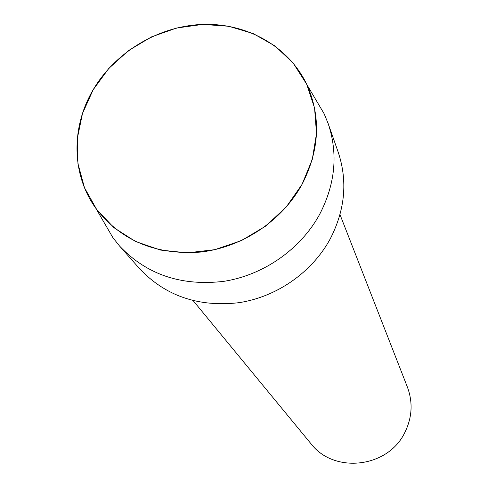 <?xml version="1.0" encoding="UTF-8"?>
<svg xmlns="http://www.w3.org/2000/svg" width="488" height="488" viewBox="0 0 488 488"><rect width="100%" height="100%" fill="white"/><g stroke="black" fill="none" stroke-linecap="round" stroke-linejoin="round"><path stroke-width="0.73" d="M93.147 89.792L82.49 113.497L77.317 138.507L77.958 163.645L84.473 187.685L96.636 209.413L113.93 227.683L135.56 241.499L160.454 250.069L187.349 252.857L214.824 249.661L241.395 240.596L265.625 226.133L286.194 207.058L302.017 184.421L312.283 159.46L316.511 133.523L314.559 107.976L306.629 84.125L293.227 63.153L275.11 46.049L253.241 33.574L228.738 26.273L202.788 24.406L176.626 28.017L151.469 36.893L128.484 50.599L108.733 68.503L93.147 89.792C70.937 127.203 71.449 174.747 95.904 208.4C120.89 240.657 155.733 255.224 200.422 252.089C242.207 247.422 282.04 220.857 302.017 184.421C319.597 150.206 321.214 116.937 306.861 84.607C288.829 46.519 247.16 23.015 203.069 24.4C158.942 25.876 115.461 51.74 93.147 89.792M193.224 300.724L310.96 443.714C334.024 474.135 388.125 467.925 404.869 432.405C412.195 417.454 413.037 402.356 407.407 387.112L339.996 214.598M103.2 220.96L112.942 237.735L119.554 246.037C146.51 274.561 181.243 286.328 223.742 281.35C263.587 275.159 300.657 249.203 319.658 214.311C335.366 183.946 338.208 153.714 328.18 123.61L324.154 113.789L314.266 97.106M119.554 246.037L139.562 268.668C165.395 296.009 198.555 307.342 239.035 302.676C276.977 296.863 312.216 272.164 330.236 238.864C345.144 209.889 347.791 180.969 338.178 152.116L328.18 123.61M95.904 208.4L112.942 237.735M306.861 84.607L324.154 113.789"/></g></svg>
